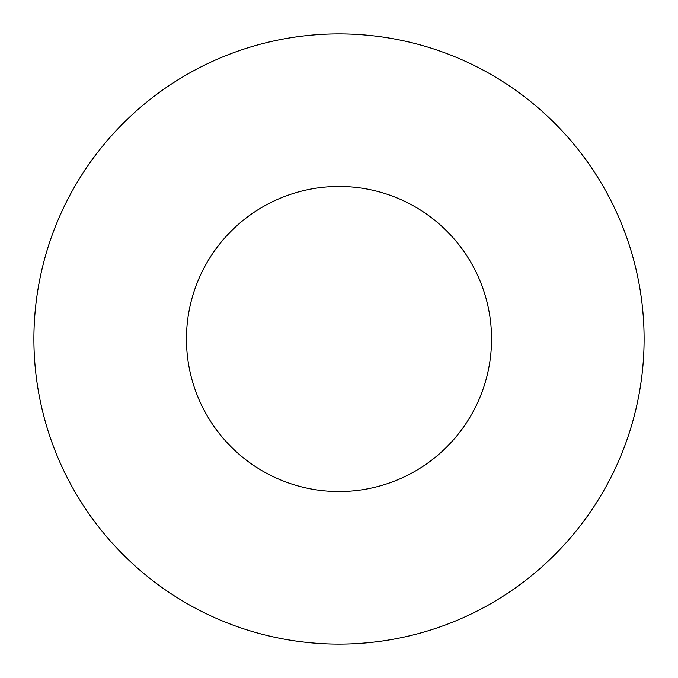 <?xml version="1.0" encoding="UTF-8"?>
<svg xmlns="http://www.w3.org/2000/svg" width="678" height="678" viewBox="0 0 678 678"><rect width="100%" height="100%" fill="white"/><g stroke="black" fill="none" stroke-linecap="round" stroke-linejoin="round"><path stroke-width="1.02" d="M644.1 339A305.1 305.1 0 0 0 339 33.9A305.1 305.1 0 0 0 33.9 339A305.1 305.1 0 0 0 339 644.1A305.1 305.1 0 0 0 644.1 339M491.55 339A152.55 152.55 0 0 0 339 186.45A152.55 152.55 0 0 0 186.45 339A152.55 152.55 0 0 0 339 491.55A152.55 152.55 0 0 0 491.55 339"/></g></svg>
